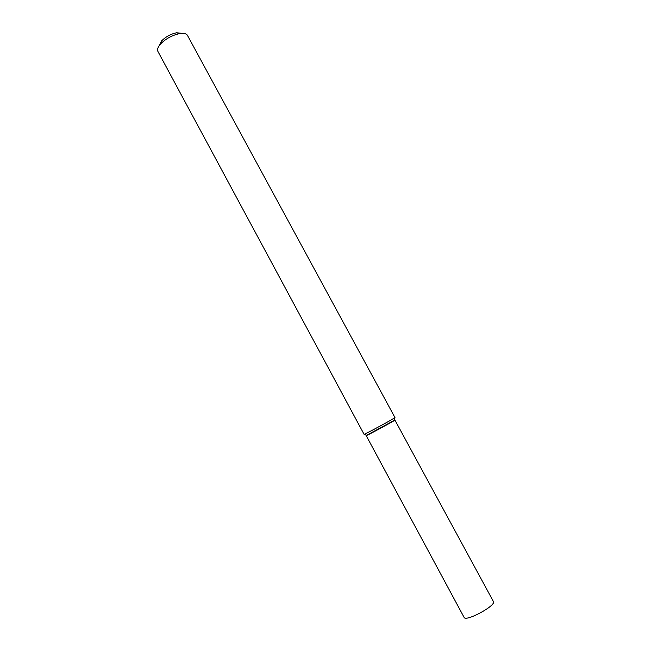 <?xml version="1.0" encoding="UTF-8"?>
<svg xmlns="http://www.w3.org/2000/svg" width="651" height="651" viewBox="0 0 651 651"><rect width="100%" height="100%" fill="white"/><g stroke="black" fill="none" stroke-linecap="round" stroke-linejoin="round"><path stroke-width="0.98" d="M394.669 417.82L394.636 420.098C399.25 418.3 362.33 438.269 366.358 435.389L364.43 434.168M394.954 417.568C396.068 417.56 363.445 435.202 364.064 434.274L157.908 51.429C156.981 49.476 157.933 46.929 160.773 43.78C166.029 38.572 172.279 35.195 179.521 33.64C183.712 32.989 186.365 33.592 187.488 35.431L394.954 417.568M182.239 33.372L176.592 32.762C170.814 33.99 165.834 36.692 161.635 40.85L159.056 45.904M394.897 420.041L493.401 601.524C496.583 605.446 465.628 622.185 464.09 617.376L366.163 435.576L394.897 420.041C395.946 420.074 365.618 436.471 366.163 435.576M161.635 40.85L160.773 43.78M176.592 32.762L179.521 33.64"/></g></svg>
